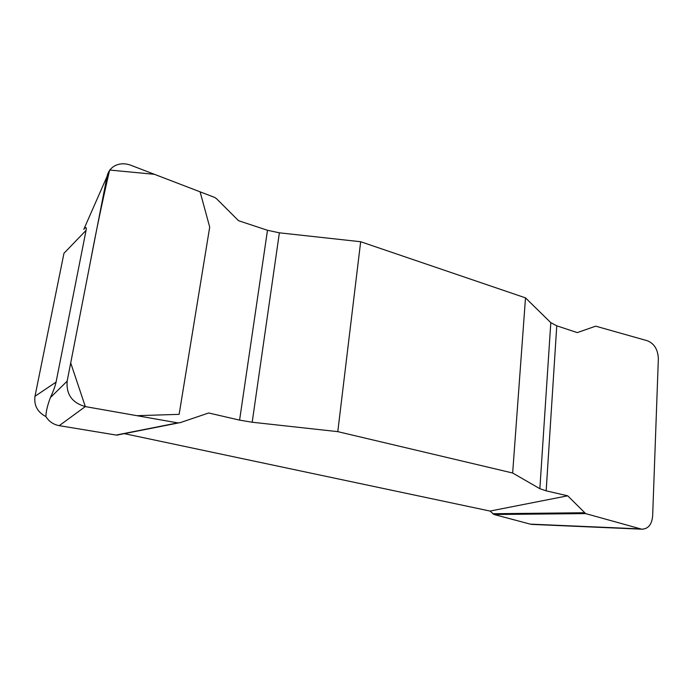 <?xml version="1.0" encoding="UTF-8"?>
<svg xmlns="http://www.w3.org/2000/svg" width="693" height="693" viewBox="0 0 693 693"><rect width="100%" height="100%" fill="white"/><g stroke="black" fill="none" stroke-linecap="round" stroke-linejoin="round"><path stroke-width="1.04" d="M124.316 433.636L490.038 511.062L567.706 495.807L585.646 513.6L641.683 529.183C648.154 529.028 651.81 524.636 652.65 515.999L658.35 358.827C657.969 349.679 654.357 343.667 647.505 340.791L595.703 326.169L577.269 332.597L556.765 325.823L550.805 322.669L525.502 297.869L360.663 241.727L279.374 232.822L267.489 230.275L238.557 220.72L216.485 198.648L214.553 197.375L130.83 165.255C124.766 163.054 119.248 163.349 114.258 166.121C110.395 168.486 107.987 171.959 107.017 176.533L67.16 381.15C66.104 394.369 72.15 402.85 85.308 406.592L177.737 422.877L180.041 422.704L208.662 412.985L239.587 420.123L252.191 422.236L337.786 431.644L360.663 241.727M525.502 297.869L512.655 473.007L539.856 488.704L546.162 490.843L567.706 495.807M512.655 473.007L337.786 431.644M107.017 176.533L83.792 229.348C85.932 226.68 86.686 227.018 86.062 230.379L56.064 382.12C55.258 385.984 53.378 391.129 50.416 397.565C47.47 405.31 45.963 411.651 45.903 416.588C37.465 412.136 33.827 405.362 34.996 396.266L56.064 382.12M86.062 230.379L63.955 253.3L34.996 396.266M490.038 511.062L494.04 514.501L530.266 524.125L640.107 528.889M118.217 434.901L116.155 435.057L59.243 425.658C53.448 424.575 48.995 421.552 45.903 416.588M532.622 524.436L530.266 524.125M177.737 422.877L116.155 435.057M585.646 513.6L494.04 514.501M584.26 512.751L492.758 513.738M85.334 406.6L70.712 362.941L90.012 263.825C95.989 231.834 102.538 200.572 109.65 170.045L154.478 174.324L200.095 191.831L209.702 227.096L179.132 414.345L136.919 415.687L85.334 406.6M539.856 488.704L550.805 322.669M556.765 325.823L546.162 490.843M279.374 232.822L252.191 422.236M239.587 420.123L267.489 230.275M85.308 406.592L59.243 425.658M50.416 397.565L67.16 381.15M116.814 435.117L178.473 422.947M641.527 529.183L531.73 524.393"/></g></svg>

